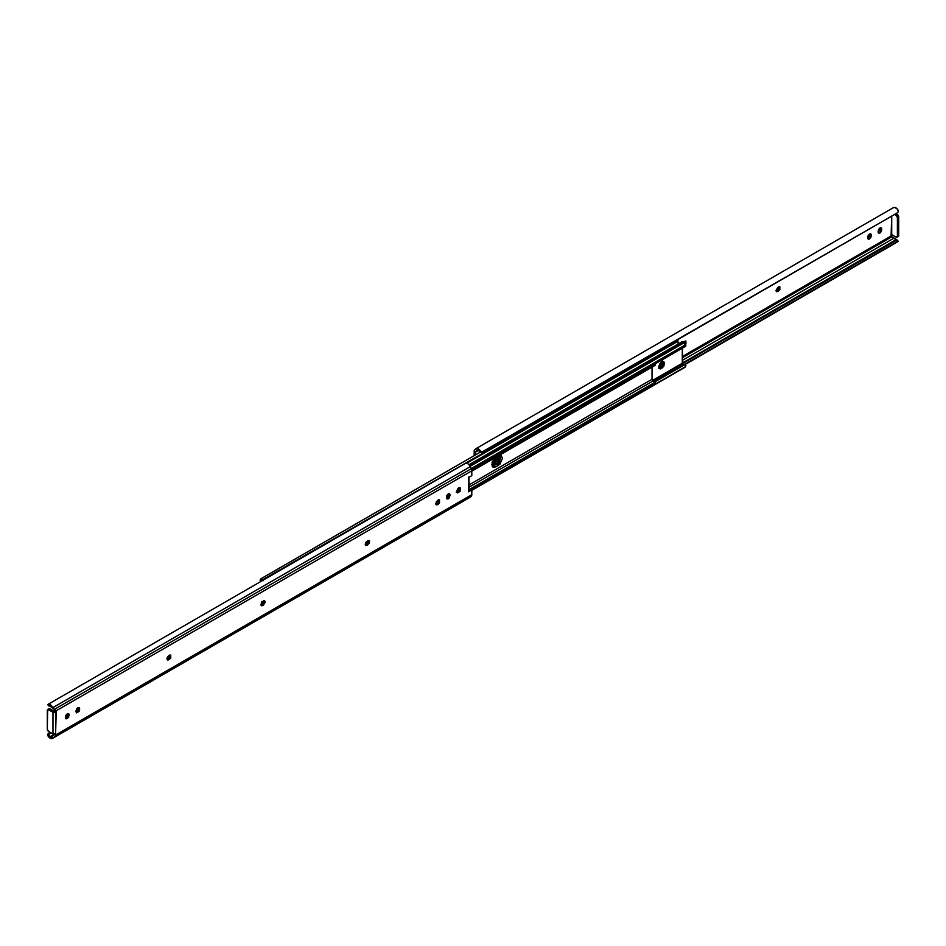 <?xml version="1.0" encoding="UTF-8"?>
<svg xmlns="http://www.w3.org/2000/svg" width="946" height="946" viewBox="0 0 946 946"><rect width="100%" height="100%" fill="white"/><g stroke="black" fill="none" stroke-linecap="round" stroke-linejoin="round"><path stroke-width="1.42" d="M458.727 490.667L459.271 488.089L460.584 489.602L457.438 492.937L456.894 490.986L458.739 487.781L460.052 487.651L460.052 491.435L457.438 492.937L456.894 491.743L457.438 489.165L458.739 487.781L460.052 487.651L460.584 488.846L459.212 487.58M448.298 496.697L448.842 494.876L450.154 495.633L446.997 498.968L446.453 497.005L448.298 493.812L449.61 493.682L449.61 497.454L448.298 498.838L446.997 498.968L446.453 497.773L446.997 495.184L448.298 493.812L449.61 493.682L450.154 495.633L448.842 494.876L448.842 494.119L450.154 494.876L448.771 493.611M77.785 710.612L78.329 708.791L79.641 709.547L76.484 712.882L75.94 710.919L77.797 707.714L79.097 707.584L79.097 711.368L76.484 712.882L75.94 711.676L76.484 709.098L77.797 707.714L79.097 707.584L79.641 709.547L78.329 708.791L78.329 708.022L79.641 708.791L78.27 707.513M67.343 716.63L67.887 714.809L69.2 715.578L66.043 718.901L65.511 716.95L67.355 713.745L68.656 713.615L68.656 717.399L66.043 718.901L65.511 717.707L66.043 715.129L67.355 713.745L68.656 713.615L69.2 714.809L67.887 714.053L67.887 714.809L67.828 713.544M52.054 736.485L54.785 734.143L51.084 736.91L50.173 736.662L54.312 734.273L50.173 736.662L48.908 734.545L50.859 732.748L48.447 733.28L50.126 732.322L48.447 733.28L49.677 733.434L48.908 734.545L49.31 735.941L52.74 738.235A4.624 2.672 60 0 1 52.479 738.412A4.624 2.672 60 0 1 50.173 738.187A4.624 2.672 60 0 1 47.879 735.763L48.447 733.28L47.678 734.344L47.879 735.763L49.31 735.941L47.879 735.763L48.932 737.182L51.592 738.625L52.787 738.187L50.173 736.757A1.857 1.076 -60 0 1 50.173 736.662A1.857 1.076 120 0 0 50.173 736.757L50.173 736.662M49.677 705.822L48.908 706.059L47.879 704.439A4.624 2.672 60 0 1 50.173 704.687A4.624 2.672 60 0 1 52.74 707.584L47.879 704.439L50.173 704.687L52.787 707.691L470.316 466.638L52.787 707.691L54.466 709.323L471.274 468.684L470.316 466.638A4.624 2.672 -120 0 0 467.702 463.623A4.624 2.672 -120 0 0 465.397 463.386L467.702 463.623L469.157 464.864L471.274 468.684A3.725 2.152 60 0 1 471.806 470.812L471.806 475.637L468.436 477.576L468.436 491.814A1.857 1.076 0 0 0 468.98 491.057L471.806 489.874L470.493 489.106L468.98 489.981L470.493 489.106L471.806 489.874L471.806 494.687L471.806 489.874L468.436 491.814L468.436 477.576L471.806 475.637L471.806 470.812L56.228 710.753L55.601 733.966L56.228 734.628L471.806 494.687A3.725 2.152 60 0 1 471.274 496.212L53.65 737.478L51.084 736.91L53.65 737.478L52.787 738.187L469.157 497.572M54.289 711.368L54.785 709.819L54.289 711.368L49.842 708.814L54.289 711.368M435.751 504.112L437.537 504.679L436.224 504.809L438.187 500.02L439.5 499.89L438.187 504.289L436.224 504.809L436.224 501.782L438.187 500.02L439.5 499.89L439.5 502.917L437.537 504.679L436.224 503.911L438.66 499.819M365.31 544.778L366.445 544.198L367.758 544.955L365.795 545.475L365.251 544.269L365.795 542.448L367.758 540.686L369.058 540.556L369.602 541.762L369.058 543.583L365.795 545.475L367.758 540.686L369.058 540.556L367.758 544.955L366.445 544.198L368.231 540.485M166.993 659.279L168.778 659.835L167.466 659.965L169.429 655.188L170.741 655.058L169.429 659.457L167.466 659.965L166.922 658.771L167.466 656.95L169.429 655.188L170.741 655.058L170.741 658.085L168.778 659.835L167.466 659.078L169.902 654.987M65.57 718.215L67.887 714.809L69.2 715.578L67.887 714.053M260.93 605.05L262.716 605.606L261.415 605.736L262.716 601.337L264.679 600.828L263.378 605.227L261.415 605.736L260.871 604.541L262.716 601.337L264.679 600.828L265.223 602.023L263.378 605.227L261.403 604.849L263.366 603.087M446.512 498.282L448.842 494.119M456.953 492.251L459.271 488.089M469.665 497.501A4.624 2.672 -120 0 0 470.008 497.36A4.624 2.672 -120 0 0 470.316 497.135L52.787 738.187L471.274 496.212A3.725 2.152 -120 0 0 471.806 494.687L56.228 734.628L54.466 736.851L56.11 734.9L54.785 734.143L56.228 734.628M465.397 463.386L47.868 704.451M48.53 731.4L47.3 729.26L47.667 709.488L52.976 712.137L52.976 733.966L48.53 731.4A1.738 1.005 60 0 1 47.3 729.26L47.3 710.28A1.738 1.005 60 0 1 47.667 709.488A1.738 1.005 60 0 1 48.53 709.571L49.842 708.814A1.738 1.005 -120 0 0 48.979 708.72L49.842 708.814L48.53 709.571L52.976 712.137L52.976 733.966L48.53 731.4M47.631 704.746L51.084 706.934M52.006 707.774L53.65 708.731L52.74 707.584L50.173 706.106A1.857 1.076 120 0 0 50.173 706.201L50.173 706.201A1.857 1.076 -60 0 1 50.173 706.106L56.228 710.753L471.806 470.812A3.725 2.152 -120 0 0 471.274 468.684L54.466 709.323L56.228 710.753L55.601 712.137L52.976 712.137A1.857 1.076 180 0 0 55.601 712.137L55.601 733.966L52.976 733.966A1.857 1.076 0 0 0 55.601 733.966M54.052 709.264L52.054 707.821L54.052 709.264M468.436 477.576L468.98 476.819A1.857 1.076 180 0 1 468.436 477.576M76.472 711.995L78.329 708.034M169.429 659.457L168.116 658.7L169.429 659.457M167.466 659.078L168.116 658.7M261.403 604.849L263.378 605.227L262.066 604.47L263.851 600.745M365.783 544.577L367.095 545.345L365.783 544.577L366.445 544.198M438.187 504.289L436.875 503.532L438.187 504.289M436.224 503.911L436.875 503.532M460.584 489.602L459.271 488.846L460.584 489.602M659.279 368.349L661.751 368.538L659.717 368.739L661.751 361.892L664.411 362.413L663.785 366.386L660.651 368.916L658.877 366.871L660.651 362.779L663.785 361.691L661.751 368.538L660.757 367.97L663.229 361.514L660.675 367.923L659.256 368.301M685.389 364.742L685.342 366.776L471.806 490.052L684.786 367.403L471.806 490.371L684.786 367.403L685.933 365.795L685.389 364.742A4.162 2.4 -120 0 0 685.01 364.494A4.162 2.4 -120 0 0 683.13 364.186L653.556 381.262L682.811 364.139L685.01 364.494L654.762 381.948L685.01 364.494M469.441 465.207L682.811 342.026A2.117 1.218 -120 0 0 681.747 341.92L682.811 342.026L469.441 465.207M660.757 367.97L663.418 364.376L663.418 361.833M492.168 466.272L493.918 465.716L495.893 466.851L492.984 467.147L495.893 457.367L498.353 455.937L501.262 455.653L498.353 465.432L495.893 466.851L499.926 464.167L502.468 458.313L501.262 455.653L499.926 455.393L494.32 458.633L491.778 464.486L492.984 467.147L495.893 466.851L493.918 465.716L499.287 461.222L500.174 455.534M652.054 379.251L652.054 367.119L652.054 379.251L468.98 484.943L652.054 379.251L655.176 382.184L468.98 489.685L655.176 382.184L655.176 383.331L471.226 489.531L655.176 383.331L655.176 382.184L653.036 380.954L468.98 487.214L653.036 380.954L652.338 380.221L653.036 380.954M652.492 380.458L682.291 363.252L682.291 348.223L682.811 364.139L682.291 363.252L652.492 380.458M471.806 471.179L655.176 365.322L471.806 471.179M683.769 342.972L470.138 466.295L683.757 342.972A2.117 1.218 -120 0 0 682.811 342.026L685.377 344.663L684.786 345.207L471.203 468.518L684.786 345.207L685.342 346.473L684.727 344.013L685.377 344.663M471.687 469.819L685.342 346.473L471.687 469.819M685.389 345.538L685.342 346.473L685.389 345.538M471.735 470.091L655.176 364.186L655.176 365.322L655.176 364.186L471.735 470.091M654.265 363.654L654.916 364.033M493.918 465.716L496.378 464.297L498.353 465.432L496.378 464.297L500.103 455.381M685.933 365.795L685.342 366.776M459.52 488.266L457.474 491.163L458.905 490.347L456.871 491.731M456.894 491.092L459.248 487.722M365.251 544.21L367.793 542.732L365.251 544.21M435.692 503.544L438.235 502.066L435.692 503.544M446.453 497.324L448.581 496.094L446.453 497.324M365.286 544.695L367.166 543.607L365.286 544.695M435.728 504.029L437.608 502.941L435.728 504.029M446.453 497.833L448.227 496.804L446.453 497.833M456.244 492.18L459.271 488.763M456.445 491.482L457.06 490.927M869.516 236.902L870.06 234.324L871.372 235.838L869.528 239.042L868.215 239.172L867.671 237.21L869.528 234.005L870.828 233.875L870.828 237.659L868.215 239.172L867.671 237.966L868.215 235.388L869.528 234.005L870.828 233.875L871.372 235.081L870.001 233.804M879.957 230.871L880.49 229.05L881.814 229.807L879.957 233.012L878.657 233.142L878.113 231.191L879.957 227.986L881.27 227.856L881.27 231.628L879.957 233.012L878.657 233.142L878.113 231.947L878.657 229.37L879.957 227.986L881.27 227.856L881.814 229.05L880.43 227.785M893.946 238.179L895.827 239.799L682.291 363.075L895.827 239.799L897.092 239.941L682.409 363.69L896.323 240.178L897.553 241.455L684.703 364.328L897.553 241.455L896.323 240.178L897.092 239.941L891.948 236.737L682.291 357.777L891.948 236.737L891.215 236.181L893.946 238.179L682.291 360.379L893.946 238.179M682.291 356.559L891.085 236.015L891.711 216.078L891.711 234.632L896.158 237.186L891.711 234.632L891.085 236.015L682.291 356.559M476.95 450.237L475.507 452.07L478.357 450.426L475.507 452.07L475.507 454.872L475.507 452.07A1.857 1.076 60 0 1 475.767 451.313L478.298 450.391A2.767 1.596 60 0 1 479.161 451.112L480.603 451.289L479.539 449.87L476.843 448.428L474.726 449.788A3.725 2.152 -120 0 0 474.194 451.313L474.194 455.629L474.194 451.313A3.725 2.152 60 0 1 474.726 449.788L475.684 448.865A4.624 2.672 60 0 1 476.039 448.617A4.624 2.672 60 0 1 478.298 448.865A4.624 2.672 60 0 1 480.603 451.289L482.661 452.247L897.553 212.72L898.322 211.656L897.068 208.818L894.408 207.375L893.261 207.765A4.624 2.672 -120 0 1 893.544 207.564A4.624 2.672 -120 0 1 895.827 207.813A4.624 2.672 -120 0 1 898.121 210.237L898.121 210.237M778.534 291.191L776.571 291.699L776.027 290.505L777.884 287.3L779.847 286.792L779.847 289.807L776.571 291.699L778.534 286.922L779.847 286.792L778.534 291.191L777.222 290.434L778.534 291.191M682.634 342.913L685.909 341.021L685.909 344.048L684.597 345.432M776.098 291.013L777.222 290.434L779.007 286.721M870.06 234.324L871.372 235.838L870.06 235.081L867.73 238.487M880.49 228.293L881.814 229.807L880.49 229.05L878.172 232.456M897.47 236.429L898.7 235.72L898.7 216.74L895.874 213.678L897.47 214.6L896.158 215.357L894.561 214.446L896.158 215.357A1.738 1.005 60 0 1 897.387 217.497L898.7 216.74A1.738 1.005 -120 0 0 897.47 214.6L896.158 215.357L897.387 217.497L897.387 236.476L898.7 235.72L898.7 216.74L897.387 217.497L897.387 236.476A1.738 1.005 60 0 1 897.021 237.28A1.738 1.005 60 0 1 896.158 237.186L898.7 235.72A1.738 1.005 -120 0 1 898.333 236.512L897.021 237.28M897.553 212.72L481.538 452.283M476.737 450.391L478.298 450.391L480.261 452.117L481.431 452.105L479.161 451.112L480.603 451.289M475.767 451.313L477.754 450.166L475.767 451.313M482.661 452.247L481.549 452.283M896.69 240.071L898.369 241.254M776.571 290.812L777.884 291.569L776.571 290.812L777.222 290.434M683.118 342.239L685.909 341.021L685.424 344.734M684.336 343.682L685.07 340.95M661.585 361.798L660.746 364.636L658.712 366.776L660.675 367.923L658.641 368.124M262.231 601.691A4.162 2.4 60 0 1 262.87 602.519L263.709 602.034L263.189 602.839L262.231 601.691M678.767 344.261A2.117 1.218 -120 0 0 677.265 341.672L466.709 463.233L677.265 341.672A2.117 1.218 -120 0 0 677.241 341.66A2.117 1.218 60 0 1 677.265 341.672L678.767 344.261M496.295 464.25L492.145 466.224L496.295 464.25L494.332 463.102L491.778 464.581L493.836 465.669L491.861 464.533L494.332 463.102L498.436 455.889L497.229 460.04L494.332 463.102L496.295 464.25L497.868 462.972L500.103 459.129L500.044 455.381L496.295 464.25M662.708 361.076L663.56 362.933L662.708 365.771L660.675 367.923L658.712 366.776M263.709 602.354L263.709 600.793L263.709 602.354M263.189 580.726L261.273 580.513L483.832 452.637L262.243 580.572A2.117 1.218 60 0 1 262.515 580.525M668.751 345.869L667.557 346.567L668.751 345.869M658.475 351.806L657.281 352.491L658.475 351.806M648.211 357.742L647.005 358.428L648.211 357.742M637.935 363.666L636.729 364.364L637.935 363.666M627.659 369.602L626.465 370.288L627.659 369.602M617.383 375.527L616.189 376.224L617.383 375.527M607.107 381.463L605.913 382.149L607.107 381.463M596.843 387.399L595.637 388.085L596.843 387.399M586.567 393.323L585.361 394.021L586.567 393.323M576.291 399.259L575.097 399.945L576.291 399.259M566.015 405.184L564.821 405.881L566.015 405.184M555.74 411.12L554.545 411.817L555.74 411.12M545.475 417.056L544.269 417.742L545.475 417.056M535.2 422.98L533.993 423.678L535.2 422.98M524.924 428.916L523.729 429.602L524.924 428.916M514.648 434.841L513.453 435.538L514.648 434.841M504.372 440.777L503.177 441.475L504.372 440.777M494.108 446.713L492.901 447.399L494.108 446.713M260.907 581.459A4.162 2.4 60 0 1 260.611 581.258L261.214 578.597L480.284 452.117L261.214 578.597M260.99 581.506L260.067 580.205L260.658 579.224L260.611 581.258L261.273 580.513L260.623 579.602M261.273 601.987L262.243 603.028L261.273 601.987M262.882 603.761A2.117 1.218 60 0 1 262.243 603.028L263.189 603.974M658.877 366.681L661.573 361.999M260.658 579.224L260.067 580.205M487.048 449.717L488.42 448.924L487.048 449.717M497.324 443.78L498.696 442.988L497.324 443.78M507.6 437.856L508.972 437.064L507.6 437.856M517.876 431.92L519.248 431.128L517.876 431.92M528.14 425.984L529.512 425.192L528.14 425.984M538.416 420.059L539.788 419.267L538.416 420.059M548.692 414.123L550.064 413.331L548.692 414.123M558.968 408.199L560.339 407.407L558.968 408.199M569.244 402.263L570.615 401.471L569.244 402.263M579.52 396.327L580.891 395.534L579.52 396.327M589.784 390.402L591.155 389.61L589.784 390.402M600.06 384.466L601.431 383.674L600.06 384.466M610.336 378.542L611.707 377.75L610.336 378.542M620.611 372.606L621.983 371.813L620.611 372.606M630.887 366.67L632.259 365.877L630.887 366.67M641.152 360.745L642.523 359.953L641.152 360.745M651.427 354.809L652.799 354.017L651.427 354.809M661.703 348.885L663.075 348.093L661.703 348.885M671.979 342.949L673.351 342.156L671.979 342.949M488.656 448.51L486.008 450.048L488.656 448.51M509.208 436.65L506.559 438.175L509.208 436.65M540.024 418.853L537.375 420.391L540.024 418.853M560.103 407.785L559.382 408.211M580.643 395.925L579.922 396.339M601.195 384.064L600.474 384.478M611.471 378.128L610.749 378.554M641.967 360.568L642.76 359.539L640.111 361.076L641.565 360.757M652.563 354.407L651.841 354.821M662.839 348.471L662.117 348.897M667.746 346.662L666.552 346.082L667.746 346.662L659.114 351.64L667.746 347.135L659.114 352.113L657.482 351.321L659.114 352.113L667.746 346.662M657.931 351.061L659.114 352.113L657.931 351.061M668.195 345.124L669.39 345.716L678.022 340.726L676.828 340.146L678.022 340.726L669.39 346.189L667.758 345.385L669.39 346.189L678.022 341.199L669.39 346.189L668.195 345.124M657.47 352.586L656.288 352.007L657.47 352.586L648.85 357.576L657.47 353.071L648.85 358.049L647.206 357.245L648.85 358.049L657.47 352.586M647.655 356.997L648.85 358.049L647.655 356.997M647.206 358.522L646.012 357.943L647.206 358.522L638.574 363.5L647.206 358.995L638.574 363.985L636.93 363.181L638.574 363.985L647.206 358.522M637.379 362.921L638.574 363.985L637.379 362.921M636.93 364.458L635.736 363.867L636.93 364.458L628.298 369.437L636.93 364.931L628.298 369.91L626.666 369.106L628.298 369.91L636.93 364.458M627.103 368.857L628.298 369.91L627.103 368.857M626.654 370.383L625.46 369.803L626.654 370.383L618.022 375.373L626.654 370.856L618.022 375.846L616.39 375.042L618.022 375.846L626.654 370.383M616.827 374.782L618.022 375.846L616.827 374.782M616.378 376.319L615.184 375.739L616.378 376.319L607.746 381.297L616.378 376.792L607.746 381.77L606.114 380.978L607.746 381.77L616.378 376.319M606.563 380.718L607.746 381.77L606.563 380.718M606.102 382.243L604.92 381.664L606.102 382.243L597.47 387.233L606.102 382.728L597.47 387.706L595.838 386.902L597.47 387.706L606.102 382.243M596.287 386.654L597.47 387.706L596.287 386.654M595.826 388.179L594.644 387.6L595.826 388.179L587.206 393.158L595.826 388.652L587.206 393.642L585.562 392.838L587.206 393.642L595.826 388.179M586.012 392.578L587.206 393.642L586.012 392.578M585.562 394.115L584.368 393.524L585.562 394.115L576.93 399.094L585.562 394.588L576.93 399.567L575.298 398.763L576.93 399.567L585.562 394.115M575.736 398.514L576.93 399.567L575.736 398.514M575.286 400.04L574.092 399.46L575.286 400.04L566.654 405.03L575.286 400.513L566.654 405.503L565.022 404.699L566.654 405.503L575.286 400.04M565.46 404.439L566.654 405.503L565.46 404.439M565.01 405.976L563.816 405.396L565.01 405.976L556.378 410.954L565.01 406.449L556.378 411.427L554.746 410.635L556.378 411.427L565.01 405.976M555.196 410.375L556.378 411.427L555.196 410.375M554.734 411.9L553.552 411.321L554.734 411.9L546.102 416.89L554.734 412.385L546.102 417.363L544.47 416.559L546.102 417.363L554.734 411.9M544.92 416.311L546.102 417.363L544.92 416.311M544.458 417.836L543.276 417.257L544.458 417.836L535.838 422.815L544.458 418.309L535.838 423.3L534.194 422.495L535.838 423.3L544.458 417.836M534.644 422.235L535.838 423.3L534.644 422.235M534.194 423.773L533 423.181L534.194 423.773L525.562 428.751L534.194 424.246L525.562 429.224L523.918 428.42L525.562 429.224L534.194 423.773M524.368 428.171L525.562 429.224L524.368 428.171M523.918 429.697L522.724 429.117L523.918 429.697L515.286 434.687L523.918 430.17L515.286 435.16L513.654 434.356L515.286 435.16L523.918 429.697M514.092 434.096L515.286 435.16L514.092 434.096M513.643 435.633L512.448 435.054L513.643 435.633L505.01 440.611L513.643 436.106L505.01 441.084L503.378 440.292L505.01 441.084L513.643 435.633M503.816 440.032L505.01 441.084L503.816 440.032M503.367 441.557L502.172 440.978L503.367 441.557L494.734 446.547L503.367 442.042L494.734 447.02L493.103 446.216L494.734 447.02L503.367 441.557M493.552 445.968L494.734 447.02L493.552 445.968M482.827 452.153L484.47 452.957L483.276 451.892L484.47 452.472L493.091 447.493L491.908 446.914L493.091 447.493L484.47 452.957L482.827 452.153M493.091 447.966L484.47 452.957L493.091 447.966M660.237 365.393L658.936 366.137L660.237 365.393M497.631 459.271L492.097 462.464L497.631 459.271M493.079 460.264L498.305 457.249L493.079 460.264M659.693 364.08L661.396 363.098L659.693 364.08M492.405 461.613L497.998 458.372L492.405 461.613M659.125 365.345L660.911 364.316L659.125 365.345M660.769 364.577L659.066 365.558L660.769 364.577M497.915 458.597L492.31 461.837L497.915 458.597M470.008 497.36L52.491 738.412M47.667 709.488L48.979 708.72M468.98 491.057L468.98 476.819M469.027 464.723L681.747 341.92M659.717 368.739L658.723 368.171M685.637 366.528L685.093 367.154M685.921 345.881L685.353 344.581M685.093 364.541L898.132 241.549M475.992 448.641L893.509 207.588M481.952 452.401L480.722 452.259M260.363 579.472L260.907 578.846M492.038 462.689L497.513 459.531M658.901 366.35L659.941 365.747M493.493 459.638L498.376 456.812M660.095 363.453L661.502 362.637"/></g></svg>
